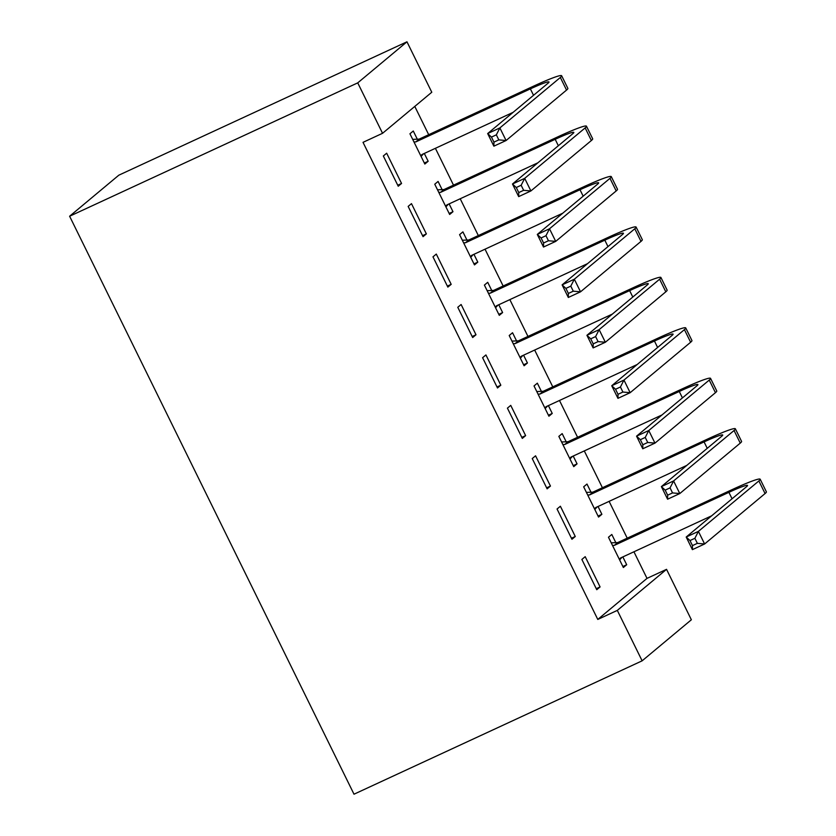 <?xml version="1.0" encoding="UTF-8"?>
<svg xmlns="http://www.w3.org/2000/svg" width="836" height="836" viewBox="0 0 836 836"><rect width="100%" height="100%" fill="white"/><g stroke="black" fill="none" stroke-linecap="round" stroke-linejoin="round"><path stroke-width="1.25" d="M597.782 619.434L617.313 610.395L642.132 660.827L354.004 794.2L69.618 216.231L118.837 175.173L406.965 41.8L431.784 92.232L382.554 133.3L363.023 142.339L597.782 619.434L647.012 578.376L633.928 551.781M627.23 538.175L609.11 501.349M602.411 487.733L584.291 450.917M577.592 437.301L559.483 400.486M552.774 386.869L534.664 350.054M527.965 336.438L509.845 299.622M503.147 286.006L485.026 249.18M478.328 235.574L460.208 198.749M453.509 185.143L435.399 148.317M428.701 134.701L414.781 106.412M647.012 578.376L666.543 569.337L691.362 619.769L642.132 660.827M591.01 492.226L586.987 484.044L583.664 486.813L598.555 517.076L601.878 514.297L598.033 506.48M557.048 509.009L571.939 539.272L575.272 536.503L560.381 506.24L557.048 509.009M541.383 391.363L537.349 383.17L534.026 385.95L548.918 416.213L552.241 413.433L548.395 405.617M507.421 408.146L522.312 438.409L525.635 435.629L510.744 405.376L507.421 408.146M491.746 290.5L487.722 282.307L484.399 285.086L499.291 315.339L502.614 312.57L498.768 304.753M457.783 307.282L472.674 337.535L475.997 334.766L461.117 304.503L457.783 307.282M442.119 189.626L438.085 181.443L434.762 184.213L449.653 214.476L452.976 211.707L449.131 203.879M408.156 206.408L423.047 236.672L426.37 233.902L411.479 203.639L408.156 206.408M383.337 155.977L398.229 186.24L401.552 183.46L386.66 153.207L383.337 155.977M417.3 139.194L413.277 131.012L409.943 133.781L424.834 164.044L428.168 161.264L424.312 153.448M432.975 256.851L447.856 287.103L451.189 284.334L436.298 254.071L432.975 256.851M466.937 240.057L462.904 231.875L459.581 234.644L474.472 264.907L477.795 262.138L473.949 254.311M482.602 357.714L497.493 387.977L500.816 385.197L485.925 354.934L482.602 357.714M516.564 340.931L512.541 332.738L509.208 335.518L524.099 365.771L527.432 363.002L523.576 355.185M532.239 458.577L547.12 488.841L550.454 486.061L535.562 455.808L532.239 458.577M566.202 441.795L562.168 433.612L558.845 436.382L573.736 466.645L577.059 463.865L573.214 456.048M581.866 559.451L596.758 589.704L600.081 586.935L585.19 556.672L581.866 559.451M615.829 542.658L611.806 534.476L608.472 537.245L623.363 567.508L626.697 564.739L622.841 556.912M617.313 610.395L666.543 569.337M382.554 133.3L357.735 82.868L69.618 216.231M406.965 41.8L357.735 82.868M397.737 185.237L401.552 183.46M424.343 163.041L428.168 161.264M422.546 235.668L426.37 233.902M449.162 213.473L452.976 211.707M447.365 286.1L451.189 284.334M473.97 263.904L477.795 262.138M472.183 336.532L475.997 334.766M498.789 314.336L502.614 312.57M497.002 386.964L500.816 385.197M523.608 364.768L527.432 363.002M521.81 437.406L525.635 435.629M548.426 415.199L552.241 413.433M546.629 487.837L550.454 486.061M573.235 465.642L577.059 463.865M571.448 538.269L575.272 536.503M598.053 516.073L601.878 514.297M596.267 588.701L600.081 586.935M622.872 566.505L626.697 564.739M412.691 139.372L419.149 139.121L415.826 141.901L530.369 88.877A28.184 2.142 153.8 0 1 549.012 81.98A28.184 2.142 153.8 0 1 548.134 83.119L487.67 133.561L499.876 127.918L560.339 77.476A42.281 3.208 -26.2 0 0 561.656 75.762A42.281 3.208 -26.2 0 0 533.692 86.098L419.149 139.121M423.434 153.855L421.093 156.447M415.826 141.901L413.977 141.974M420.811 155.851L422.023 154.503L513.095 112.348M496.344 134.836L499.876 127.918L506.083 140.521L493.867 146.175L487.67 133.561L491.463 137.094L493.94 142.141L498.82 139.884L496.344 134.836L491.463 137.094M498.82 139.884L506.083 140.521L566.547 90.079A42.281 3.208 -26.2 0 0 567.853 88.365L561.656 75.762M493.867 146.175L493.94 142.141M437.51 189.803L443.968 189.563L440.635 192.332L555.188 139.309A28.184 2.142 153.8 0 1 573.82 132.412A28.184 2.142 153.8 0 1 572.953 133.561L512.478 184.004L524.694 178.35L585.158 127.908A42.281 3.208 -26.2 0 0 586.464 126.194A42.281 3.208 -26.2 0 0 558.511 136.54L443.968 189.563M448.253 204.287L445.912 206.879M440.635 192.332L438.795 192.405M445.63 206.293L446.842 204.945L537.914 162.79M521.162 185.268L524.694 178.35L530.891 190.953L518.686 196.606L512.478 184.004L516.272 187.525L518.759 192.573L523.639 190.315L521.162 185.268L516.272 187.525M523.639 190.315L530.891 190.953L591.365 140.511A42.281 3.208 -26.2 0 0 592.672 138.797L586.464 126.194M518.686 196.606L518.759 192.573M462.329 240.235L468.777 239.995L465.453 242.764L580.006 189.741A28.184 2.142 153.8 0 1 598.639 182.844A28.184 2.142 153.8 0 1 597.771 183.993L537.297 234.435L549.503 228.782L609.977 178.34A42.281 3.208 -26.2 0 0 611.283 176.626A42.281 3.208 -26.2 0 0 583.329 186.971L468.777 239.995M473.071 254.719L470.731 257.31M465.453 242.764L463.604 242.837M470.438 256.725L471.661 255.377L562.722 213.222M545.971 235.7L549.503 228.782L555.71 241.385L543.505 247.038L537.297 234.435L541.091 237.967L543.578 243.004L548.458 240.747L545.971 235.7L541.091 237.967M548.458 240.747L555.71 241.385L616.184 190.942A42.281 3.208 -26.2 0 0 617.49 189.239L611.283 176.626M543.505 247.038L543.578 243.004M487.148 290.667L493.595 290.426L490.272 293.196L604.815 240.172A28.184 2.142 153.8 0 1 623.457 233.286A28.184 2.142 153.8 0 1 622.58 234.425L562.116 284.867L574.322 279.214L634.796 228.771A42.281 3.208 -26.2 0 0 636.102 227.058A42.281 3.208 -26.2 0 0 608.148 237.403L493.595 290.426M497.89 305.15L495.549 307.742M490.272 293.196L488.423 293.269M495.257 307.157L496.479 305.809L587.541 263.654M570.789 286.131L574.322 279.214L580.529 291.827L568.313 297.47L562.116 284.867L565.909 288.399L568.386 293.436L573.277 291.179L570.789 286.131L565.909 288.399M573.277 291.179L580.529 291.827L640.993 241.385A42.281 3.208 -26.2 0 0 642.309 239.671L636.102 227.058M568.313 297.47L568.386 293.436M511.956 341.098L518.414 340.858L515.091 343.627L629.633 290.615A28.184 2.142 153.8 0 1 648.276 283.717A28.184 2.142 153.8 0 1 647.398 284.857L586.935 335.299L599.14 329.645L659.604 279.203A42.281 3.208 -26.2 0 0 660.921 277.489A42.281 3.208 -26.2 0 0 632.957 287.835L518.414 340.858M522.699 355.593L520.368 358.174M515.091 343.627L513.241 343.7M520.076 357.589L521.288 356.24L612.36 314.085M595.608 336.574L599.14 329.645L605.348 342.258L593.132 347.912L586.935 335.299L590.728 338.831L593.205 343.868L598.085 341.61L595.608 336.574L590.728 338.831M598.085 341.61L605.348 342.258L665.811 291.816A42.281 3.208 -26.2 0 0 667.118 290.102L660.921 277.489M593.132 347.912L593.205 343.868M536.775 391.541L543.233 391.29L539.899 394.07L654.452 341.046A28.184 2.142 153.8 0 1 673.084 334.149A28.184 2.142 153.8 0 1 672.217 335.288L611.743 385.73L623.959 380.077L684.423 329.635A42.281 3.208 -26.2 0 0 685.729 327.931A42.281 3.208 -26.2 0 0 657.775 338.266L543.233 391.29M547.517 406.024L545.177 408.616M539.899 394.07L538.06 394.132M544.894 408.02L546.107 406.672L637.178 364.517M620.427 387.005L623.959 380.077L630.156 392.69L617.95 398.344L611.743 385.73L615.536 389.262L618.023 394.31L622.904 392.042L620.427 387.005L615.536 389.262M622.904 392.042L630.156 392.69L690.63 342.248A42.281 3.208 -26.2 0 0 691.936 340.534L685.729 327.931M617.95 398.344L618.023 394.31M561.593 441.972L568.041 441.721L564.718 444.501L679.271 391.478A28.184 2.142 153.8 0 1 697.903 384.581A28.184 2.142 153.8 0 1 697.036 385.72L636.562 436.162L648.767 430.519L709.241 380.077A42.281 3.208 -26.2 0 0 710.548 378.363A42.281 3.208 -26.2 0 0 682.594 388.698L568.041 441.721M572.336 456.456L569.995 459.048M564.718 444.501L562.868 444.564M569.703 458.452L570.925 457.104L661.997 414.949M645.235 437.437L648.767 430.519L654.975 443.122L642.769 448.775L636.562 436.162L640.355 439.694L642.842 444.742L647.722 442.474L645.235 437.437L640.355 439.694M647.722 442.474L654.975 443.122L715.449 392.68A42.281 3.208 -26.2 0 0 716.755 390.966L710.548 378.363M642.769 448.775L642.842 444.742M586.412 492.404L592.86 492.153L589.537 494.933L704.079 441.91A28.184 2.142 153.8 0 1 722.722 435.013A28.184 2.142 153.8 0 1 721.844 436.152L661.38 486.604L673.586 480.951L734.06 430.509A42.281 3.208 -26.2 0 0 735.366 428.795A42.281 3.208 -26.2 0 0 707.413 439.14L592.86 492.153M597.155 506.888L594.814 509.479M589.537 494.933L587.687 495.006M594.521 508.894L595.744 507.546L686.805 465.391M670.054 487.869L673.586 480.951L679.793 493.553L667.588 499.207L661.38 486.604L665.174 490.126L667.65 495.173L672.541 492.916L670.054 487.869L665.174 490.126M672.541 492.916L679.793 493.553L740.257 443.111A42.281 3.208 -26.2 0 0 741.574 441.398L735.366 428.795M667.588 499.207L667.65 495.173M611.231 542.836L617.679 542.595L614.355 545.365L728.898 492.341A28.184 2.142 153.8 0 1 747.541 485.444A28.184 2.142 153.8 0 1 746.663 486.594L686.199 537.036L698.405 531.382L758.869 480.94A42.281 3.208 -26.2 0 0 760.185 479.227A42.281 3.208 -26.2 0 0 732.221 489.572L617.679 542.595M621.963 557.319L619.633 559.911M614.355 545.365L612.506 545.438M619.34 559.326L620.552 557.978L711.624 515.822M694.873 538.3L698.405 531.382L704.612 543.985L692.396 549.639L686.199 537.036L689.993 540.558L692.469 545.605L697.36 543.348L694.873 538.3L689.993 540.558M697.36 543.348L704.612 543.985L765.076 493.543A42.281 3.208 -26.2 0 0 766.382 491.84L760.185 479.227M692.396 549.639L692.469 545.605M530.369 88.877L533.535 95.304M560.339 77.476L566.547 90.079M555.188 139.309L558.354 145.736M585.158 127.908L591.365 140.511M580.006 189.741L583.162 196.167M609.977 178.34L616.184 190.942M604.815 240.172L607.981 246.599M634.796 228.771L640.993 241.385M629.633 290.615L632.8 297.041M659.604 279.203L665.811 291.816M654.452 341.046L657.618 347.473M684.423 329.635L690.63 342.248M679.271 391.478L682.427 397.905M709.241 380.077L715.449 392.68M704.079 441.91L707.246 448.336M734.06 430.509L740.257 443.111M728.898 492.341L732.064 498.768M758.869 480.94L765.076 493.543"/></g></svg>
